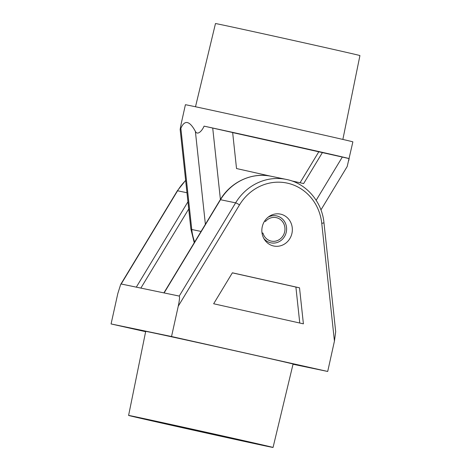 <?xml version="1.0" encoding="UTF-8"?>
<svg xmlns="http://www.w3.org/2000/svg" width="471" height="471" viewBox="0 0 471 471"><rect width="100%" height="100%" fill="white"/><g stroke="black" fill="none" stroke-linecap="round" stroke-linejoin="round"><path stroke-width="0.71" d="M257.048 444.018A61.754 0.312 12.5 0 1 189.719 429.287A61.754 0.312 12.5 0 1 140.535 418.071A61.754 0.312 12.5 0 1 144.603 418.86A61.754 0.312 12.5 0 1 211.926 433.585A61.754 0.312 12.5 0 1 261.117 444.807A61.754 0.312 12.5 0 1 257.048 444.018M262.253 226.745A16.297 15.202 101.8 0 0 273.775 246.021A16.297 15.202 101.8 0 0 291.932 233.386A16.297 15.202 101.8 0 0 280.41 214.111A16.297 15.202 101.8 0 0 262.253 226.745M174.753 426.014A73.976 0.371 -167.5 0 0 273.05 447.45A73.976 0.371 -167.5 0 0 226.898 436.864A73.976 0.371 -167.5 0 0 128.601 415.428A73.976 0.371 -167.5 0 0 174.753 426.014M128.601 415.428L145.704 331.366A75.478 0.377 12.5 0 1 245.992 353.238A75.478 0.377 12.5 0 1 293.074 364.042L273.05 447.45M334.434 341.116L321.752 223.307A3.432 0.406 173.9 0 0 323.954 222.689L335.688 331.702L334.434 341.116L327.704 371.466L293.027 364.248M185.651 180.534A51.463 48.013 101.8 0 0 177.579 190.784L121.194 284.001L164.114 292.933L179.233 296.076L235.618 202.86A51.463 48.013 -78.2 0 1 286.368 179.433L271.249 176.289A51.463 48.013 101.8 0 0 220.505 199.716L235.618 202.86A3.432 0.436 31.2 0 1 239.509 204.909L178.256 306.174L171.532 336.524L327.704 371.466M121.194 284.001L120.653 284.502L117.803 293.592L111.074 323.942L171.532 336.524M178.256 306.174C179.498 300.221 179.822 296.854 179.233 296.076M145.639 331.678L111.074 323.942M213.657 303.76L303.401 323.842L299.521 287.816L232.386 272.797L213.657 303.76M299.768 323.029L295.894 287.063L232.356 272.85M295.894 287.063L299.521 287.816M195.5 106.764L215.477 23.55A73.976 0.371 12.5 0 1 220.346 24.492A73.976 0.371 12.5 0 1 301.004 42.137A73.976 0.371 12.5 0 1 359.926 55.572L342.864 139.434M205.385 224.314L195.377 131.356C192.474 126.022 189.795 123.096 187.34 122.572C184.885 122.071 182.73 123.991 180.864 128.336L180.146 129.395L181.205 123.673L185.403 104.733A85.769 0.43 12.5 0 1 191.049 105.828A85.769 0.43 12.5 0 1 284.561 126.281A85.769 0.43 12.5 0 1 352.873 141.859L347.198 166.499L320.945 209.907M195.377 131.356C197.437 135.807 202.194 130.75 204.067 126.14A85.769 0.43 12.5 0 1 295.653 146.334A85.769 0.43 12.5 0 1 349.158 158.603L348.675 160.799M270.36 176.113L236.524 168.541L232.65 132.522L212.715 128.059L220.41 199.48M316.165 200.293L342.317 157.055L322.388 152.598L303.66 183.56L291.69 180.882M342.317 157.055L349.158 158.603M204.067 126.14L212.715 128.059M232.656 132.581L322.388 152.598M318.761 151.845L300.062 182.76M263.754 238.338A13.765 12.841 101.8 0 0 270.754 242.806A13.765 12.841 101.8 0 0 286.268 232.174A13.765 12.841 101.8 0 0 276.718 215.93A13.765 12.841 101.8 0 0 268.164 217.16M264.873 220.711L265.567 221.388A12.01 11.204 -78.2 0 1 276.183 217.614A12.01 11.204 -78.2 0 1 276.336 217.643A12.01 11.204 -78.2 0 1 284.684 231.732A12.01 11.204 -78.2 0 1 271.29 241.123A12.01 11.204 -78.2 0 1 271.137 241.093A12.01 11.204 -78.2 0 1 262.971 233.11L262.011 232.91M265.567 221.388L264.561 221.182M262.971 233.11L262.088 233.416M321.752 223.307A48.03 44.81 101.8 0 0 287.487 183.178A48.03 44.81 101.8 0 0 239.509 204.909M188.718 208.989L140.864 288.093M163.902 292.891L220.251 199.739A3.432 0.436 -148.8 0 1 220.505 199.716L164.114 292.933M120.653 284.502L177.326 190.808A3.432 0.436 -148.8 0 1 177.579 190.784L186.969 192.739M136.307 287.145L187.941 201.782M194.24 242.736L190.879 229.047A13.724 1.619 -6.1 0 0 191.762 229.507A51.463 48.013 101.8 0 0 194.67 242.035M180.864 128.336L191.762 229.507L201.07 231.444M177.326 190.808L185.633 180.334M220.251 199.739C230.749 181.859 252.05 172.009 271.249 176.289M323.954 222.689C321.97 201.535 306.144 183.237 286.368 179.433M180.146 129.395L190.879 229.047"/></g></svg>
